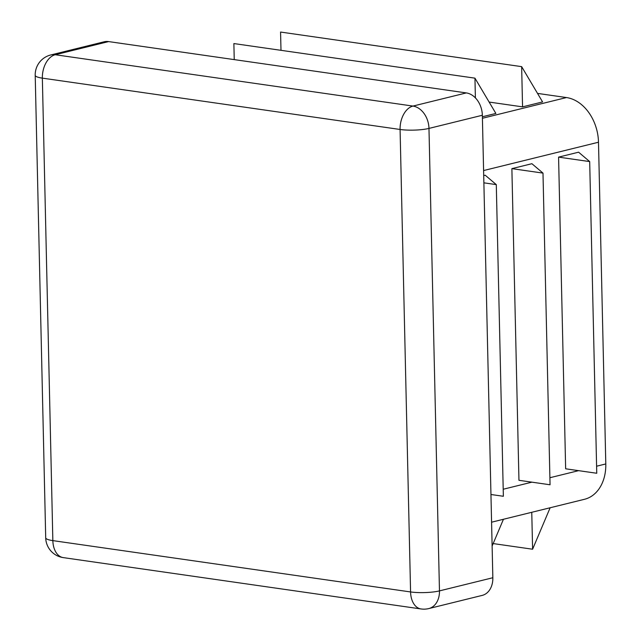<?xml version="1.0" encoding="UTF-8"?>
<svg xmlns="http://www.w3.org/2000/svg" width="641" height="641" viewBox="0 0 641 641"><rect width="100%" height="100%" fill="white"/><g stroke="black" fill="none" stroke-linecap="round" stroke-linejoin="round"><path stroke-width="0.96" d="M542.991 173.102L550.058 484.772L518.954 480.301L511.879 168.639L542.991 173.102L531.894 163.703L511.879 168.639M491.575 522.199L584.496 499.291A40.992 30.415 -103.8 0 0 605.793 463.948L598.494 142.23A40.992 30.415 -103.8 0 0 566.476 97.552L537.511 93.394M483.875 182.829L496.294 184.616L485.197 175.217L483.715 175.578M589.688 161.588L596.755 473.258L565.65 468.795L558.575 157.125L589.688 161.588L578.591 152.189L558.575 157.125M428.821 608.565A20.496 15.208 -103.8 0 0 439.47 590.89A20.496 3.95 178.7 0 1 410.577 591.947L400.08 129.474A20.496 3.95 -1.3 0 0 428.973 128.416A20.496 15.208 -103.8 0 0 412.964 106.077A20.496 13.165 98.2 0 0 400.08 129.474L42.354 78.138L52.85 540.619L410.577 591.947A20.496 13.165 98.2 0 0 421.009 608.95A20.496 20.496 0 0 0 428.821 608.565L482.192 595.401A20.496 15.208 -103.8 0 0 492.841 577.733L482.344 115.26A20.496 15.208 -103.8 0 0 466.336 92.921L108.609 41.585A20.496 15.208 -103.8 0 0 104.163 41.793L50.791 54.95A20.496 20.496 0 0 0 35.207 75.317A20.496 3.95 -1.3 0 0 42.354 78.138A20.496 13.165 -81.8 0 1 55.246 54.741A20.496 15.208 -103.8 0 0 50.791 54.95M522.559 106.863L542.574 101.927L521.646 66.64L522.559 106.863L489.123 102.063M482.377 116.766L495.878 113.441L474.949 78.154L475.398 97.897M490.95 494.499L503.361 496.278L496.294 184.616M550.138 507.76L532.599 549.225L531.758 512.295M532.599 549.225L493.161 543.568M503.441 519.274L492.12 546.036M521.646 66.64L280.574 32.05L280.99 50.327M474.949 78.154L233.877 43.564L234.237 59.613M503.201 489.243L531.918 482.168M549.898 477.729L578.615 470.654M596.595 466.215L605.793 463.948M483.594 170.554L598.494 142.23M482.409 118.273L566.476 97.552M466.336 92.921L412.964 106.077L55.246 54.741L108.609 41.585M52.85 540.619A20.496 3.95 178.7 0 1 45.703 537.791A20.496 20.496 0 0 0 63.283 557.614A20.496 13.165 -81.8 0 1 52.85 540.619M492.841 577.733L439.47 590.89L428.973 128.416L482.344 115.26M35.207 75.317L45.703 537.791M63.283 557.614L421.009 608.95"/></g></svg>
